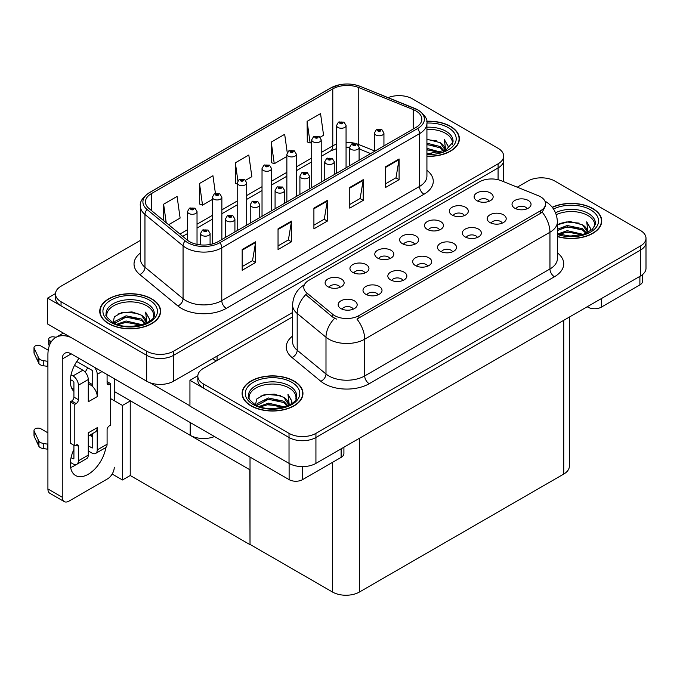 <?xml version="1.0" encoding="UTF-8"?>
<svg xmlns="http://www.w3.org/2000/svg" width="680" height="680" viewBox="0 0 680 680"><rect width="100%" height="100%" fill="white"/><g stroke="black" fill="none" stroke-linecap="round" stroke-linejoin="round"><path stroke-width="1.02" d="M214.481 436.552A19.023 10.982 180 0 1 190.17 435.302L114.266 391.484M292.604 312.486L173.578 381.208A19.023 10.982 0 0 1 146.676 381.208L47.6 324.003L47.6 298.112L146.676 355.317A19.023 10.982 0 0 0 173.578 355.317L498.083 167.969A19.023 10.982 0 0 0 503.65 160.208A19.023 10.982 0 0 1 498.083 167.969L173.578 355.317A19.023 10.982 0 0 1 146.676 355.317L61.047 305.881A19.023 10.982 0 0 1 55.479 298.112L55.479 293.973A19.023 10.982 0 0 0 61.047 301.741L146.676 351.177A19.023 10.982 0 0 0 173.578 351.177L498.083 163.829A19.023 10.982 0 0 0 503.65 156.06A19.023 10.982 0 0 0 498.083 148.299L412.454 98.855A19.023 10.982 0 0 0 388.093 97.631M399.721 95.65L398.284 95.65M55.488 293.556L47.6 298.112M250.019 469.863L130.45 400.826L122.468 405.433L110.678 398.625M130.228 400.953L130.228 475.507L122.468 479.978L112.183 474.045M122.468 479.978L122.468 405.433M249.798 469.99L250.019 544.408L250.019 457.07M249.798 544.535L130.228 475.507M527.093 208.785A5.704 3.298 0 0 0 525.563 207.179A5.704 3.298 0 0 0 519.945 206.346A5.704 3.298 0 0 0 515.967 208.785M528.258 200.456A9.511 5.491 0 0 0 516.069 199.844A9.511 5.491 0 0 0 512.915 206.669A9.511 5.491 0 0 0 514.803 208.216A9.511 5.491 0 0 0 530.145 206.669A9.511 5.491 0 0 0 528.258 200.456M439.535 229.933A5.704 3.298 0 0 0 438.005 228.327A5.704 3.298 0 0 0 432.387 227.494A5.704 3.298 0 0 0 428.409 229.933M440.7 221.603A9.511 5.491 0 0 0 428.51 220.992A9.511 5.491 0 0 0 425.357 227.808A9.511 5.491 0 0 0 427.244 229.364A9.511 5.491 0 0 0 442.587 227.808A9.511 5.491 0 0 0 440.7 221.603M464.372 215.594A5.704 3.298 0 0 0 462.842 213.987A5.704 3.298 0 0 0 457.223 213.155A5.704 3.298 0 0 0 453.245 215.594M465.537 207.264A9.511 5.491 0 0 0 453.348 206.652A9.511 5.491 0 0 0 450.194 213.469A9.511 5.491 0 0 0 452.081 215.024A9.511 5.491 0 0 0 467.423 213.469A9.511 5.491 0 0 0 465.537 207.264M365.024 272.952A5.704 3.298 0 0 0 363.494 271.354A5.704 3.298 0 0 0 357.875 270.512A5.704 3.298 0 0 0 353.889 272.952M366.18 264.622A9.511 5.491 0 0 0 354 264.01A9.511 5.491 0 0 0 350.846 270.835A9.511 5.491 0 0 0 352.733 272.382A9.511 5.491 0 0 0 368.067 270.835A9.511 5.491 0 0 0 366.18 264.622M427.745 266.144A5.704 3.298 0 0 0 426.216 264.546A5.704 3.298 0 0 0 420.597 263.704A5.704 3.298 0 0 0 416.611 266.144M428.901 257.813A9.511 5.491 0 0 0 416.721 257.201A9.511 5.491 0 0 0 413.567 264.027A9.511 5.491 0 0 0 415.454 265.574A9.511 5.491 0 0 0 430.788 264.027A9.511 5.491 0 0 0 428.901 257.813M378.072 294.831A5.704 3.298 0 0 0 376.541 293.225A5.704 3.298 0 0 0 370.914 292.383A5.704 3.298 0 0 0 366.936 294.831M379.227 286.493A9.511 5.491 0 0 0 367.047 285.88A9.511 5.491 0 0 0 363.894 292.706A9.511 5.491 0 0 0 365.78 294.262A9.511 5.491 0 0 0 381.115 292.706A9.511 5.491 0 0 0 379.227 286.493M489.217 201.255A5.704 3.298 0 0 0 487.679 199.648A5.704 3.298 0 0 0 482.06 198.815A5.704 3.298 0 0 0 478.083 201.255M490.373 192.924A9.511 5.491 0 0 0 478.185 192.304A9.511 5.491 0 0 0 475.031 199.13A9.511 5.491 0 0 0 476.918 200.685A9.511 5.491 0 0 0 492.26 199.13A9.511 5.491 0 0 0 490.373 192.924M452.583 251.804A5.704 3.298 0 0 0 451.052 250.206A5.704 3.298 0 0 0 445.434 249.364A5.704 3.298 0 0 0 441.447 251.804M453.747 243.474A9.511 5.491 0 0 0 441.558 242.862A9.511 5.491 0 0 0 438.404 249.688A9.511 5.491 0 0 0 440.291 251.234A9.511 5.491 0 0 0 455.634 249.688A9.511 5.491 0 0 0 453.747 243.474M502.256 223.125A5.704 3.298 0 0 0 500.726 221.527A5.704 3.298 0 0 0 495.108 220.685A5.704 3.298 0 0 0 491.13 223.125M503.421 214.795A9.511 5.491 0 0 0 491.232 214.183A9.511 5.491 0 0 0 488.079 221.008A9.511 5.491 0 0 0 489.965 222.555A9.511 5.491 0 0 0 505.308 221.008A9.511 5.491 0 0 0 503.421 214.795M477.419 237.464A5.704 3.298 0 0 0 475.889 235.867A5.704 3.298 0 0 0 470.271 235.025A5.704 3.298 0 0 0 466.293 237.464M478.584 229.134A9.511 5.491 0 0 0 466.395 228.523A9.511 5.491 0 0 0 463.241 235.348A9.511 5.491 0 0 0 465.129 236.895A9.511 5.491 0 0 0 480.471 235.348A9.511 5.491 0 0 0 478.584 229.134M389.861 258.613A5.704 3.298 0 0 0 388.331 257.006A5.704 3.298 0 0 0 382.712 256.173A5.704 3.298 0 0 0 378.726 258.613M391.017 250.282A9.511 5.491 0 0 0 378.837 249.671A9.511 5.491 0 0 0 375.683 256.496A9.511 5.491 0 0 0 377.57 258.043A9.511 5.491 0 0 0 392.912 256.496A9.511 5.491 0 0 0 391.017 250.282M414.698 244.273A5.704 3.298 0 0 0 413.168 242.667A5.704 3.298 0 0 0 407.55 241.833A5.704 3.298 0 0 0 403.572 244.273M415.863 235.943A9.511 5.491 0 0 0 403.673 235.331A9.511 5.491 0 0 0 400.52 242.156A9.511 5.491 0 0 0 402.407 243.703A9.511 5.491 0 0 0 417.75 242.156A9.511 5.491 0 0 0 415.863 235.943M353.234 309.171A5.704 3.298 0 0 0 351.704 307.564A5.704 3.298 0 0 0 346.077 306.731A5.704 3.298 0 0 0 342.1 309.171M354.39 300.832A9.511 5.491 0 0 0 342.201 300.22A9.511 5.491 0 0 0 339.056 307.046A9.511 5.491 0 0 0 340.944 308.601A9.511 5.491 0 0 0 356.277 307.046A9.511 5.491 0 0 0 354.39 300.832M402.909 280.483A5.704 3.298 0 0 0 401.378 278.885A5.704 3.298 0 0 0 395.76 278.043A5.704 3.298 0 0 0 391.774 280.483M404.065 272.153A9.511 5.491 0 0 0 391.884 271.541A9.511 5.491 0 0 0 388.73 278.366A9.511 5.491 0 0 0 390.618 279.913A9.511 5.491 0 0 0 405.951 278.366A9.511 5.491 0 0 0 404.065 272.153M340.187 287.291A5.704 3.298 0 0 0 338.657 285.694A5.704 3.298 0 0 0 333.03 284.852A5.704 3.298 0 0 0 329.052 287.291M341.343 278.962A9.511 5.491 0 0 0 329.162 278.35A9.511 5.491 0 0 0 326.009 285.175A9.511 5.491 0 0 0 327.896 286.722A9.511 5.491 0 0 0 343.23 285.175A9.511 5.491 0 0 0 341.343 278.962M540.54 196.775A17.119 9.886 0 0 0 538.254 195.67L501.338 180.744A17.119 9.886 0 0 0 479.417 181.849L308.813 280.347A17.119 9.886 0 0 0 303.798 287.334A17.119 9.886 0 0 0 306.901 293.003L332.75 314.322A17.119 9.886 0 0 0 358.878 315.639L540.54 210.757A17.119 9.886 0 0 0 545.556 203.762A17.119 9.886 0 0 0 540.54 196.775M542.062 177.828L540.625 177.828M197.838 375.743L189.941 380.298L289.025 437.504A19.023 10.982 0 0 0 315.928 437.504L640.433 250.155A19.023 10.982 0 0 0 646 242.386A19.023 10.982 0 0 1 640.433 250.155L315.928 437.504A19.023 10.982 0 0 1 289.025 437.504L203.396 388.059A19.023 10.982 0 0 1 197.82 380.298L197.82 376.159A19.023 10.982 0 0 0 203.396 383.92L289.025 433.364A19.023 10.982 0 0 0 315.928 433.364L640.433 246.007A19.023 10.982 0 0 0 646 238.246A19.023 10.982 0 0 0 640.433 230.477L554.795 181.042A19.023 10.982 0 0 0 527.901 181.042L517.259 187.179M189.941 380.298L189.941 406.181L289.025 463.386A19.023 10.982 0 0 0 315.928 463.386L640.433 276.037A19.023 10.982 0 0 0 646 268.269L646 238.246M569.338 317.084L569.338 466.285A19.023 10.982 180 0 1 563.762 474.054L359.414 592.034A19.023 10.982 180 0 1 332.512 592.034L250.019 544.408M426.921 156.306A30.43 17.57 0 0 0 459.383 138.771A30.43 17.57 0 0 0 450.466 126.344A30.43 17.57 0 0 0 426.751 121.244M151.7 298.843A30.43 17.57 0 0 0 118.532 295.035A30.43 17.57 0 0 0 99.747 311.262A30.43 17.57 0 0 0 108.664 323.688A30.43 17.57 0 0 0 141.831 327.497A30.43 17.57 0 0 0 160.616 311.262A30.43 17.57 0 0 0 151.7 298.843M100.062 312.876A30.43 17.57 0 0 0 99.96 313.335M415.905 110.891A20.29 11.713 180 0 1 421.846 119.178A20.29 11.713 180 0 1 415.905 127.457L218.186 241.612A20.29 11.713 180 0 1 187.221 240.049L149.115 208.624A20.29 11.713 180 0 1 145.444 201.9A20.29 11.713 180 0 1 151.385 193.621L332.784 88.893A20.29 11.713 180 0 1 358.768 87.576L413.194 109.582A20.29 11.713 180 0 1 415.905 110.891M417.699 109.854A22.823 13.175 0 0 0 414.647 108.383L360.221 86.377A22.823 13.175 0 0 0 354.739 84.753A22.823 13.175 0 0 0 339.524 84.753A22.823 13.175 0 0 0 330.99 87.856L149.591 192.584A22.823 13.175 0 0 0 147.033 209.465L185.147 240.881A22.823 13.175 0 0 0 219.98 242.641L417.699 128.494A22.823 13.175 0 0 0 417.699 109.854M242.174 249.56L242.174 270.266L255.621 262.497L255.621 241.791L242.174 249.56M242.174 266.585L252.535 260.61L255.57 242.479A5.074 2.933 -120 0 0 255.621 241.791M252.441 260.661L255.621 262.497M278.043 228.846L278.043 249.56L291.49 241.791L291.49 221.085L278.043 228.846M278.043 245.879L288.397 239.904L291.44 221.774A5.074 2.933 -120 0 0 291.49 221.085M288.311 239.955L291.49 241.791M385.645 166.727L385.645 187.433L399.092 179.673L399.092 158.958L385.645 166.727M385.645 183.761L395.998 177.778L399.032 159.647A5.074 2.933 -120 0 0 399.092 158.958M395.913 177.828L399.092 179.673M349.775 187.433L349.775 208.139L363.222 200.379L363.222 179.665L349.775 187.433M349.775 204.468L360.137 198.483L363.171 180.353A5.074 2.933 -120 0 0 363.222 179.665M360.043 198.543L363.222 200.379M313.905 208.139L313.905 228.846L327.361 221.085L327.361 200.379L313.905 208.139M313.905 225.174L324.267 219.198L327.301 201.067A5.074 2.933 -120 0 0 327.361 200.379M324.173 219.249L327.361 221.085M140.369 240.414L61.047 286.212A19.023 10.982 0 0 0 55.479 293.973M168.623 224.714L180.115 218.076L177.081 196.444L163.625 204.204L163.625 220.592M287.24 152.583L284.673 134.317L271.226 142.086L271.447 162.665M320.152 137.232L323.578 135.252L320.543 113.611L307.096 121.38L307.309 141.958M215.416 193.383L212.942 175.737L199.495 183.498L199.707 204.085M245.633 180.251L251.847 176.664L248.812 155.023L235.356 162.792L235.577 183.37M237.192 183.982L235.356 183.294M235.356 162.792L237.873 180.727M271.226 142.086L274.261 163.719L286.866 156.442M274.261 163.719L271.226 162.588M307.096 121.38L310.131 143.012L311.712 142.103M310.131 143.012L307.096 141.882M199.495 183.498L202.53 205.139L212.356 199.461M202.53 205.139L199.495 204M163.625 204.204L166.226 222.734M160.404 313.335A30.43 17.57 0 0 0 160.302 312.876M459.17 140.845A30.43 17.57 0 0 0 459.068 140.386M557.387 236.58A30.43 17.57 0 0 0 601.732 220.957A30.43 17.57 0 0 0 592.815 208.531A30.43 17.57 0 0 0 552.228 207.256M294.049 381.021A30.43 17.57 0 0 0 260.882 377.213A30.43 17.57 0 0 0 242.097 393.448A30.43 17.57 0 0 0 251.005 405.875A30.43 17.57 0 0 0 284.172 409.683A30.43 17.57 0 0 0 302.957 393.448A30.43 17.57 0 0 0 294.049 381.021M242.411 395.063A30.43 17.57 0 0 0 242.301 395.513M545.556 203.762L545.556 205.862L542.198 212.135L540.54 213.333L356.949 319.082A22.194 12.809 60 0 1 364.701 339.192A25.364 14.646 180 0 1 328.839 339.192A25.364 14.646 180 0 1 325.992 337.238L297.194 313.488A25.364 14.646 180 0 1 292.604 305.091L292.604 341.844A25.364 14.646 0 0 0 297.194 350.243L325.992 373.991A25.364 14.646 0 0 0 328.839 375.947A25.364 14.646 0 0 0 364.701 375.947L549.958 268.991A25.364 14.646 0 0 0 557.387 258.638L557.387 221.884A25.364 14.646 180 0 1 549.958 232.237A22.194 12.809 -120 0 0 542.198 212.135M336.591 319.082L332.75 317.144L305.745 294.661A22.194 14.841 129.5 0 0 297.194 313.488L297.194 350.243A6.341 4.242 -50.5 0 1 292 357.519A31.705 18.3 180 0 1 292.604 336.039M292.604 316.889L203.396 368.39A19.023 10.982 0 0 0 197.82 376.159M302.745 395.513A30.43 17.57 0 0 0 302.642 395.063M601.519 223.023A30.43 17.57 0 0 0 601.409 222.564M197.03 244.358L197.03 211.556A4.752 2.745 180 0 1 194.097 214.089A4.752 2.745 180 0 1 188.912 213.494A4.752 2.745 180 0 1 187.519 211.556L189.414 208.25A3.171 1.912 57.8 0 1 191.106 208.344A1.581 0.918 0 0 0 191.156 209.61A1.581 0.918 0 0 0 193.392 209.61A1.581 0.918 0 0 0 193.392 208.318A1.581 0.918 0 0 0 191.207 208.293L192.907 208.964L191.828 209.227L191.845 208.692M191.207 208.293A3.171 1.751 -117.9 0 0 189.72 208.08A3.171 1.751 -117.9 0 0 189.584 208.165M191.811 209.21L191.106 208.344M191.828 209.227L191.811 208.718M210.077 244.477L210.077 233.427A4.752 2.745 180 0 1 207.145 235.96A4.752 2.745 180 0 1 201.96 235.365A4.752 2.745 180 0 1 200.566 233.427L202.462 230.129A3.171 1.912 57.8 0 1 204.153 230.223A1.581 0.918 0 0 0 204.204 231.489A1.581 0.918 0 0 0 206.44 231.489A1.581 0.918 0 0 0 206.44 230.189A1.581 0.918 0 0 0 204.246 230.163L205.768 230.579L204.875 231.098L204.893 230.571M204.246 230.163A3.171 1.751 -117.9 0 0 202.768 229.95A3.171 1.751 -117.9 0 0 202.631 230.035M204.85 231.089L204.153 230.223M204.875 231.098L204.85 230.588M221.867 239.487L221.867 197.217A4.752 2.745 180 0 1 218.934 199.75A4.752 2.745 180 0 1 213.749 199.155A4.752 2.745 180 0 1 212.356 197.217L214.251 193.91A3.171 1.912 57.8 0 1 215.942 194.004A1.581 0.918 0 0 0 215.994 195.27A1.581 0.918 0 0 0 218.237 195.27A1.581 0.918 0 0 0 218.237 193.978A1.581 0.918 0 0 0 216.044 193.953L217.745 194.624L216.665 194.888L216.682 194.352M216.044 193.953A3.171 1.751 -117.9 0 0 214.557 193.74A3.171 1.751 -117.9 0 0 214.421 193.826M216.648 194.871L215.942 194.004M216.665 194.888L216.648 194.378M246.704 225.148L246.704 182.877A4.752 2.745 180 0 1 243.772 185.41A4.752 2.745 180 0 1 238.587 184.816A4.752 2.745 180 0 1 237.192 182.877L239.088 179.571A3.171 1.912 57.8 0 1 240.779 179.665A1.581 0.918 0 0 0 240.83 180.931A1.581 0.918 0 0 0 243.075 180.931A1.581 0.918 0 0 0 243.075 179.639A1.581 0.918 0 0 0 240.881 179.613L242.581 180.285L241.502 180.548L240.779 179.665M241.519 180.557L241.519 180.013M240.881 179.613A3.171 1.751 -117.9 0 0 239.394 179.401A3.171 1.751 -117.9 0 0 239.258 179.486M241.502 180.548L241.485 180.038M271.541 210.808L271.541 168.538A4.752 2.745 180 0 1 268.608 171.071A4.752 2.745 180 0 1 263.423 170.476A4.752 2.745 180 0 1 262.029 168.538L263.933 165.231A3.171 1.912 57.8 0 1 265.616 165.325A1.581 0.918 0 0 0 265.668 166.591A1.581 0.918 0 0 0 267.911 166.591A1.581 0.918 0 0 0 267.911 165.299A1.581 0.918 0 0 0 265.719 165.274L267.418 165.945L266.339 166.209L266.356 165.673M265.719 165.274A3.171 1.751 -117.9 0 0 264.231 165.061A3.171 1.751 -117.9 0 0 264.095 165.146M266.322 166.192L265.616 165.325M266.339 166.209L266.322 165.699M234.915 231.956L234.915 219.088A4.752 2.745 180 0 1 231.982 221.621A4.752 2.745 180 0 1 226.797 221.025A4.752 2.745 180 0 1 225.403 219.088L227.299 215.79A3.171 1.912 57.8 0 1 228.99 215.883A1.581 0.918 0 0 0 229.041 217.149A1.581 0.918 0 0 0 231.276 217.149A1.581 0.918 0 0 0 231.276 215.849A1.581 0.918 0 0 0 229.092 215.823L230.792 216.495L229.713 216.758L228.99 215.883M229.092 215.823A3.171 1.751 -117.9 0 0 227.604 215.611A3.171 1.751 -117.9 0 0 227.469 215.696M259.751 217.608L259.751 204.748A4.752 2.745 180 0 1 256.819 207.281A4.752 2.745 180 0 1 251.634 206.686A4.752 2.745 180 0 1 250.24 204.748L252.135 201.45A3.171 1.912 57.8 0 1 253.827 201.543A1.581 0.918 0 0 0 253.878 202.802A1.581 0.918 0 0 0 256.113 202.802A1.581 0.918 0 0 0 256.113 201.51A1.581 0.918 0 0 0 253.929 201.484L255.629 202.156L254.55 202.419L253.827 201.543M254.566 202.428L254.566 201.892M253.929 201.484A3.171 1.751 -117.9 0 0 252.441 201.271A3.171 1.751 -117.9 0 0 252.305 201.356M254.532 202.402L254.532 201.909M284.589 203.269L284.589 190.408A4.752 2.745 180 0 1 281.656 192.941A4.752 2.745 180 0 1 276.471 192.346A4.752 2.745 180 0 1 275.077 190.408L276.973 187.111A3.171 1.912 57.8 0 1 278.664 187.204A1.581 0.918 0 0 0 278.715 188.462A1.581 0.918 0 0 0 280.959 188.462A1.581 0.918 0 0 0 280.959 187.17A1.581 0.918 0 0 0 278.766 187.144L280.466 187.816L279.387 188.079L278.664 187.204M279.403 188.088L279.403 187.553M278.766 187.144A3.171 1.751 -117.9 0 0 277.278 186.932A3.171 1.751 -117.9 0 0 277.142 187.017M279.37 188.062L279.37 187.569M309.425 188.929L309.425 176.069A4.752 2.745 180 0 1 306.493 178.602A4.752 2.745 180 0 1 301.308 178.007A4.752 2.745 180 0 1 299.914 176.069L301.81 172.762A3.171 1.912 57.8 0 1 303.501 172.856A1.581 0.918 0 0 0 303.552 174.123A1.581 0.918 0 0 0 305.796 174.123A1.581 0.918 0 0 0 305.796 172.831A1.581 0.918 0 0 0 303.603 172.805L305.303 173.476L304.224 173.74L303.501 172.856M304.24 173.748L304.24 173.204M303.603 172.805A3.171 1.751 -117.9 0 0 302.115 172.593A3.171 1.751 -117.9 0 0 301.979 172.678M304.224 173.74L304.207 173.23M601.332 298.605L601.332 307.148L639.888 284.886L639.888 276.344M642.677 274.474L642.677 281.01A9.511 5.491 180 0 1 639.888 284.886M601.332 307.148A9.511 5.491 180 0 1 587.885 307.148L587.885 306.374M587.214 306.765L587.885 307.148M76.092 464.567A25.364 14.646 -60 0 1 73.916 465.978A25.364 14.646 -60 0 1 70.635 467.525M105.842 447.491A25.364 14.646 -60 0 1 88.264 474.258A25.364 14.646 -60 0 1 75.582 475.515A25.364 14.646 -60 0 1 73.916 449.412M73.916 389.402L71.638 388.084M92.743 384.744L88.264 382.151M302.566 466.599L302.566 479.638L341.122 457.385L341.122 448.842M216.257 360.961L212.449 358.76M189.941 405.824L149.881 382.687M87.669 367.786A25.364 14.646 -60 0 1 85.153 372.096M91.834 434.001A25.364 14.646 -60 0 1 91.8 436.441M62.262 497.241A9.511 5.491 120 0 0 64.226 501.602L49.878 493.315A9.511 5.491 -60 0 1 47.914 488.962L62.262 497.241L62.262 359.023A12.682 7.318 60 0 1 64.889 353.217A12.682 7.318 60 0 1 71.222 353.846L289.119 479.638L289.119 463.437M70.712 337.348A38.046 21.964 -120 0 0 55.794 337.467A38.046 21.964 -120 0 0 47.914 354.883L47.914 488.962M64.226 501.602A9.511 5.491 120 0 0 68.986 501.126L107.542 478.864A9.511 5.491 120 0 0 114.266 467.219M73.916 391.433A25.364 14.646 -60 0 1 78.999 358.334M114.266 400.699L114.266 378.692M343.91 447.227L343.91 453.5A9.511 5.491 180 0 1 341.122 457.385M302.566 479.638A9.511 5.491 180 0 1 289.119 479.638M101.983 371.603L97.231 374.349L97.231 396.61A9.511 5.491 -120 0 0 92.743 386.699A9.511 5.491 -120 0 0 90.499 384.957A9.511 5.491 -120 0 0 88.264 384.106M70.371 462.383L73.015 463.904A7.607 4.394 -120 0 0 76.823 464.287A7.607 4.394 -120 0 0 78.395 460.802L88.264 455.107L88.264 432.846L97.231 427.669L97.231 449.93L107.091 444.236L107.091 429.743A3.171 1.827 -60 0 1 109.335 425.858L110.678 425.076L110.678 383.664L107.091 381.591M88.264 455.107A7.607 4.394 60 0 1 86.683 458.592L76.823 464.287M47.914 432.846L40.91 428.8A4.046 2.337 180 0 0 36.499 428.298A4.046 2.337 180 0 0 34 430.457L34 435.633A4.046 2.337 0 0 0 34.136 436.237L38.938 446.445A6.341 3.663 0 0 0 43.265 448.562L43.265 443.385L47.914 444.236M88.264 436.058L95.259 432.021A9.511 5.491 -120 0 0 97.231 427.669M92.743 433.475L92.743 447.338A1.266 0.731 60 0 1 92.48 447.925A1.266 0.731 60 0 1 91.851 447.856L92.743 447.338M88.264 445.791L91.851 447.856M107.091 444.236A7.607 4.394 60 0 1 105.519 447.721L95.65 453.415A7.607 4.394 -120 0 1 91.851 453.033L88.264 450.967M95.65 453.415A7.607 4.394 -120 0 0 97.231 449.93M82.883 370.2A7.607 4.394 60 0 1 88.264 379.525L78.395 385.22A7.607 4.394 -120 0 0 73.015 375.896L82.883 370.2L74.511 365.373M48.246 350.208L40.91 345.975A4.046 2.337 180 0 0 36.499 345.466A4.046 2.337 180 0 0 34 347.625L34 352.801A4.046 2.337 0 0 0 34.136 353.404L38.938 363.613A6.341 3.663 0 0 0 43.265 365.738L43.265 360.561L47.914 361.403M97.231 396.61L88.264 401.786L88.264 379.525M97.231 374.349A7.607 4.394 -120 0 0 94.367 367.208M51.365 341.649L49.878 340.799A4.046 2.337 180 0 1 48.688 339.142A4.046 2.337 180 0 1 53.788 336.889L56.159 337.254M92.743 386.699L92.743 371.756A1.266 0.731 60 0 0 91.851 370.2L76.755 361.488M73.916 445.272L73.916 458.21A1.266 0.731 60 0 1 73.653 458.796A1.266 0.731 60 0 1 73.015 458.728L73.916 458.21M70.371 379.55L73.015 381.072A1.266 0.731 60 0 1 73.916 382.627L73.916 397.12A3.171 1.827 -60 0 1 71.672 401.004L70.329 401.786L70.329 443.198L74.809 445.791L76.16 445.009A3.171 1.827 -60 0 1 77.741 444.856A3.171 1.827 -60 0 1 78.395 446.301L78.395 460.802M78.395 385.22L78.395 399.712A3.171 1.827 -60 0 1 76.16 403.597L74.809 404.37L70.329 401.786M71.069 374.774L73.015 375.896M47.914 366.579L47.481 361.156M47.481 366.333L43.265 365.738M43.265 360.561A6.341 3.663 0 0 1 38.938 358.436L34.136 348.228A4.046 2.337 180 0 1 34 347.625M38.938 358.436L38.938 363.613M38.089 356.753L38.089 361.93M92.743 436.985L89.701 435.234M110.678 383.664L109.335 384.438A3.171 1.827 -60 0 1 107.746 384.6A3.171 1.827 -60 0 1 107.091 383.146L107.091 374.552M74.809 404.37L74.809 445.791M47.914 449.412L47.481 443.989M71.069 457.606L73.015 458.728M47.481 449.165L43.265 448.562M48.688 339.142L48.688 344.318A4.046 2.337 0 0 0 49.377 345.618M43.265 443.385A6.341 3.663 0 0 1 38.938 441.269L34.136 431.06A4.046 2.337 180 0 1 34 430.457M38.938 441.269L38.938 446.445M38.089 439.577L38.089 444.762M426.921 129.421A23.46 13.54 180 0 1 445.536 133.339A23.46 13.54 180 0 1 452.268 144.381M426.776 121.431A30.115 17.391 180 0 1 450.245 126.48A30.115 17.391 180 0 1 459.068 138.771A30.115 17.391 180 0 1 426.921 156.119M426.921 139.23L440.156 142.656L444.788 149.439M426.921 153.527L431.707 153.841M426.921 148.351L440.878 152.209M426.921 149.643L439.501 152.601M426.921 143.174L440.156 146.54L444.219 150.969M426.921 144.466L440.156 147.832L443.658 151.215M444.524 150.832A15.852 9.154 0 0 0 444.805 149.124A15.852 9.154 0 0 0 440.156 142.656M445.689 150.263L444.371 139.647L448.231 146.328L448.086 147.713M444.371 139.647L448.231 146.574M426.921 139.578L436.798 140.93M426.921 144.755L436.348 145.97M426.921 149.931L436.348 151.147M556.248 214.702A23.46 13.54 180 0 1 587.885 215.518A23.46 13.54 180 0 1 594.617 226.567M552.364 207.434A30.115 17.391 180 0 1 592.594 208.658A30.115 17.391 180 0 1 601.409 220.957A30.115 17.391 180 0 1 557.387 236.376M557.387 224.782L569.611 221.408L582.505 224.833L587.137 231.625M566.822 235.883L574.056 236.028M557.974 233.928L567.196 230.665L583.227 234.387M559.249 234.353L567.196 231.956L581.842 234.787M557.387 229.27L567.196 225.488L582.505 228.718L586.56 233.155M557.387 230.562L567.196 226.78L582.505 230.01L585.998 233.393M586.865 233.019A15.852 9.154 0 0 0 587.146 231.31A15.852 9.154 0 0 0 582.505 224.833M588.038 232.45L586.721 221.825L590.58 228.505L590.427 229.9M586.721 221.825L590.571 228.76M559.13 223.728L566.304 221.96L579.148 223.108M561.68 228.029L566.304 227.137L578.688 228.149M561.68 233.206L566.304 232.314L578.688 233.325M106.862 316.872A23.46 13.54 180 0 1 120.037 303.195A23.46 13.54 180 0 1 146.769 305.83A23.46 13.54 180 0 1 153.501 316.872M151.478 298.971A30.115 17.391 180 0 1 160.302 311.262A30.115 17.391 180 0 1 141.703 327.326A30.115 17.391 180 0 1 108.885 323.561A30.115 17.391 180 0 1 100.062 311.262A30.115 17.391 180 0 1 118.651 295.197A30.115 17.391 180 0 1 151.478 298.971M113.152 322.609L114.35 316.829L121.567 312.673L132.005 311.925L141.389 315.146L146.022 321.929M125.706 326.196L132.94 326.341M116.867 324.241L126.081 320.977L142.112 324.7M118.133 324.666L126.081 322.269L140.726 325.1M114.342 323.204L114.869 321.411L126.081 315.8L141.389 319.03L145.452 323.459M114.606 323.323L126.081 317.093L141.389 320.322L144.882 323.705M145.749 323.323A15.852 9.154 0 0 0 146.03 321.615A15.852 9.154 0 0 0 141.389 315.146M146.922 322.753L145.605 312.137L149.464 318.818L149.311 320.203M145.605 312.137L149.456 319.073M118.014 314.041L125.188 312.264L138.031 313.421M120.564 318.342L125.188 317.441L137.572 318.461M120.564 323.519L125.188 322.618L137.572 323.637M249.203 399.058A23.46 13.54 180 0 1 262.387 385.373A23.46 13.54 180 0 1 289.119 388.008A23.46 13.54 180 0 1 295.851 399.058M293.82 381.149A30.115 17.391 180 0 1 302.642 393.448A30.115 17.391 180 0 1 284.053 409.513A30.115 17.391 180 0 1 251.234 405.739A30.115 17.391 180 0 1 242.411 393.448A30.115 17.391 180 0 1 261.001 377.383A30.115 17.391 180 0 1 293.82 381.149M255.493 404.787L256.7 399.015L263.916 394.859L274.354 394.102L283.738 397.332L288.371 404.115M268.056 408.374L275.281 408.519M259.207 406.419L268.422 403.155L284.452 406.887M260.474 406.844L268.422 404.455L283.075 407.277M256.692 405.39L257.219 403.589L268.422 397.978L283.738 401.208L287.793 405.646M256.947 405.501L268.422 399.279L283.738 402.509L287.232 405.883M288.099 405.51A15.852 9.154 0 0 0 288.379 403.801A15.852 9.154 0 0 0 283.738 397.332M289.272 404.94L287.954 394.315L291.805 400.996L291.661 402.39M287.954 394.315L291.805 401.251M260.355 396.219L267.537 394.451L280.381 395.599M262.913 400.52L267.537 399.627L279.922 400.639M262.913 405.697L267.537 404.804L279.922 405.815M296.378 196.469L296.378 154.198A4.752 2.745 180 0 1 293.445 156.731A4.752 2.745 180 0 1 288.26 156.136A4.752 2.745 180 0 1 286.866 154.198L288.771 150.892A3.171 1.912 57.8 0 1 290.453 150.986A1.581 0.918 0 0 0 290.504 152.252A1.581 0.918 0 0 0 292.749 152.252A1.581 0.918 0 0 0 292.749 150.96A1.581 0.918 0 0 0 290.555 150.934L292.255 151.606L291.176 151.861L290.453 150.986M291.201 151.878L291.201 151.334M290.555 150.934A3.171 1.751 -117.9 0 0 289.076 150.722A3.171 1.751 -117.9 0 0 288.932 150.807M291.176 151.861L291.159 151.359M321.215 182.121L321.215 139.859A4.752 2.745 180 0 1 318.282 142.392A4.752 2.745 180 0 1 313.098 141.797A4.752 2.745 180 0 1 311.712 139.859L313.607 136.553A3.171 1.912 57.8 0 1 315.291 136.646A1.581 0.918 0 0 0 315.341 137.912A1.581 0.918 0 0 0 317.585 137.912A1.581 0.918 0 0 0 317.585 136.62A1.581 0.918 0 0 0 315.392 136.595L317.101 137.267L316.013 137.522L316.038 136.994M315.392 136.595A3.171 1.751 -117.9 0 0 313.913 136.374A3.171 1.751 -117.9 0 0 313.769 136.468M315.996 137.513L315.291 136.646M316.013 137.522L315.996 137.02M346.06 167.781L346.06 125.511A4.752 2.745 180 0 1 343.12 128.053A4.752 2.745 180 0 1 337.934 127.457A4.752 2.745 180 0 1 336.549 125.511L338.445 122.213A3.171 1.912 57.8 0 1 340.136 122.306A1.581 0.918 0 0 0 340.178 123.573A1.581 0.918 0 0 0 342.423 123.573A1.581 0.918 0 0 0 342.423 122.281A1.581 0.918 0 0 0 340.229 122.256L341.938 122.927L340.85 123.182L340.136 122.306M340.875 123.199L340.875 122.655M340.229 122.256A3.171 1.751 -117.9 0 0 338.75 122.034A3.171 1.751 -117.9 0 0 338.606 122.128M340.85 123.182L340.833 122.681M334.262 174.59L334.262 161.73A4.752 2.745 180 0 1 331.33 164.262A4.752 2.745 180 0 1 326.145 163.668A4.752 2.745 180 0 1 324.751 161.73L326.655 158.423A3.171 1.912 57.8 0 1 328.338 158.517A1.581 0.918 0 0 0 328.389 159.783A1.581 0.918 0 0 0 330.633 159.783A1.581 0.918 0 0 0 330.633 158.491A1.581 0.918 0 0 0 328.44 158.465L330.14 159.137L329.06 159.4L329.077 158.865M328.44 158.465A3.171 1.751 -117.9 0 0 326.952 158.253A3.171 1.751 -117.9 0 0 326.817 158.338M329.043 159.383L328.338 158.517M329.06 159.4L329.043 158.891M359.1 160.25L359.1 147.39A4.752 2.745 180 0 1 356.167 149.923A4.752 2.745 180 0 1 350.982 149.328A4.752 2.745 180 0 1 349.588 147.39L351.492 144.083A3.171 1.912 57.8 0 1 353.175 144.177A1.581 0.918 0 0 0 353.226 145.444A1.581 0.918 0 0 0 355.47 145.444A1.581 0.918 0 0 0 355.47 144.151A1.581 0.918 0 0 0 353.277 144.126L354.986 144.797L353.898 145.061L353.175 144.177M353.923 145.069L353.923 144.525M353.277 144.126A3.171 1.751 -117.9 0 0 351.798 143.913A3.171 1.751 -117.9 0 0 351.653 143.999M353.898 145.061L353.88 144.551M383.936 145.911L383.936 133.05A4.752 2.745 180 0 1 381.004 135.583A4.752 2.745 180 0 1 375.819 134.988A4.752 2.745 180 0 1 374.433 133.05L376.329 129.744A3.171 1.912 57.8 0 1 378.021 129.838A1.581 0.918 0 0 0 378.063 131.104A1.581 0.918 0 0 0 380.307 131.104A1.581 0.918 0 0 0 380.307 129.812A1.581 0.918 0 0 0 378.114 129.786L379.822 130.458L378.734 130.721L378.021 129.838M378.76 130.73L378.76 130.186M378.114 129.786A3.171 1.751 -117.9 0 0 376.635 129.574A3.171 1.751 -117.9 0 0 376.49 129.659M378.717 130.704L378.717 130.212M190.17 435.302L190.17 422.518M146.676 381.208L146.676 351.177M498.083 179.715L498.083 163.829M173.578 381.208L173.578 351.177M217.065 360.493L217.065 356.099M640.433 276.037L640.433 246.007M315.928 463.386L315.928 433.364M289.025 463.386L289.025 433.364M563.762 474.054L563.762 320.297M359.414 592.034L359.414 438.277M332.512 592.034L332.512 462.349M306.901 293.003L306.901 295.825M332.75 314.322L332.75 317.144M358.878 315.639L358.878 318.214M540.54 210.757L540.54 213.333M426.921 170.315A31.705 18.3 180 0 1 423.971 194.242L226.261 308.389A6.341 3.663 60 0 1 221.774 300.628L419.492 186.473A25.364 14.646 0 0 0 426.921 176.12L426.921 123.318A25.364 14.646 180 0 1 419.492 133.671A6.341 3.663 -120 0 0 417.699 128.494M226.261 308.389A31.705 18.3 180 0 1 181.424 308.389A31.705 18.3 180 0 1 177.871 305.949L139.766 274.524A31.705 18.3 180 0 1 140.369 253.045M185.912 300.628A25.364 14.646 0 0 0 221.774 300.628L221.774 247.817A25.364 14.646 180 0 1 183.065 245.862L144.959 214.446A25.364 14.646 180 0 1 140.369 206.048L140.369 258.85A25.364 14.646 0 0 0 144.959 267.249L183.065 298.673A25.364 14.646 0 0 0 185.912 300.628M339.524 84.753L330.514 88.06A6.341 3.663 60 0 1 330.99 87.856M149.591 192.584A6.341 3.663 -120 0 0 149.115 192.788C142.494 197.574 139.587 201.986 140.369 206.048M147.033 209.465A6.341 4.242 129.5 0 0 144.959 214.446L144.959 267.249A6.341 4.242 -50.5 0 1 139.766 274.524M185.147 240.881A6.341 4.242 129.5 0 0 183.065 245.862L183.065 298.673A6.341 4.242 -50.5 0 1 177.871 305.949M219.98 242.641A6.341 3.663 60 0 1 221.774 247.817L419.492 133.671L419.492 186.473A6.341 3.663 60 0 0 423.971 194.242M61.047 301.741L61.047 305.881M151.385 193.621L151.385 210.494M413.194 109.582L413.194 129.022M358.768 87.576L358.768 144.525A20.29 11.713 0 0 0 356.567 143.752M374.433 150.858L358.768 144.525A11.415 5.346 -68 0 0 358.87 146.106M355.122 143.352A20.29 11.713 0 0 0 346.06 142.426M336.549 144.126A20.29 11.713 0 0 0 332.784 145.834L321.215 152.516M332.784 88.893L332.784 145.834A11.415 6.587 60 0 1 330.421 151.062L321.215 156.374M311.712 158.006L296.378 166.855M286.866 172.346L271.541 181.194M262.029 186.685L246.704 195.534M237.192 201.025L221.867 209.873M212.356 215.364L197.03 224.213M187.519 229.704L179.97 234.065M370.642 153.595L361.037 149.71A11.415 5.346 -68 0 1 359.1 147.169M313.905 208.794L327.301 201.067M349.775 188.088L363.171 180.353M385.645 167.382L399.032 159.647M278.043 229.508L291.44 221.774M242.174 250.214L255.57 242.479M369.189 383.716A6.341 3.663 60 0 1 364.701 375.947L364.701 339.192L549.958 232.237L549.958 268.991A6.341 3.663 60 0 0 554.438 276.76L369.189 383.716A31.705 18.3 180 0 1 324.351 383.716A31.705 18.3 180 0 1 320.798 381.267L292 357.519M334.645 318.317A22.194 14.841 129.5 0 0 325.992 337.238L325.992 373.991A6.341 4.242 -50.5 0 1 320.798 381.267M557.387 252.832A31.705 18.3 180 0 1 554.438 276.76M203.396 383.92L203.396 388.059M71.222 353.846L62.262 359.023M49.878 344.361L49.878 340.799M78.395 399.712L73.916 397.12M34.136 348.228L34.136 353.404M109.335 384.438L107.091 383.146M76.16 403.597L71.672 401.004M78.395 446.301L76.16 445.009M34.136 431.06L34.136 436.237M426.921 127.228A24.106 13.923 180 0 1 445.995 131.257A24.106 13.923 180 0 1 452.999 142.094L445.774 150.22L426.921 153.884M426.912 123.071A27.259 15.742 180 0 1 448.231 127.644A27.259 15.742 180 0 1 453.73 145.333A27.259 15.742 180 0 1 426.921 154.47M555.517 212.755A24.106 13.923 180 0 1 588.344 213.435A24.106 13.923 180 0 1 595.34 224.281L592.255 229.559L583.066 234.439L570.019 236.096L557.387 233.707M553.512 209.023A27.259 15.742 180 0 1 590.571 209.822A27.259 15.742 180 0 1 592.824 230.613A27.259 15.742 180 0 1 557.387 234.489M106.131 314.594A24.106 13.923 180 0 1 120.165 300.934A24.106 13.923 180 0 1 147.228 303.748A24.106 13.923 180 0 1 154.232 314.594C156.425 322.736 126.506 331.916 112.489 322.235C107.075 317.696 104.958 315.146 106.131 314.594M149.456 300.135A27.259 15.742 180 0 1 149.456 322.397A27.259 15.742 180 0 1 110.899 322.397A27.259 15.742 180 0 1 110.899 300.135A27.259 15.742 180 0 1 149.456 300.135M248.48 396.772A24.106 13.923 180 0 1 262.505 383.112A24.106 13.923 180 0 1 289.578 385.934A24.106 13.923 180 0 1 296.574 396.772C298.775 404.914 268.846 414.094 254.83 404.421C249.424 399.874 247.307 397.324 248.48 396.772M291.805 382.313A27.259 15.742 180 0 1 291.805 404.575A27.259 15.742 180 0 1 253.249 404.575A27.259 15.742 180 0 1 253.249 382.313A27.259 15.742 180 0 1 291.805 382.313M503.65 181.679L503.65 156.06M426.921 123.318C427.779 119.374 424.864 114.954 418.175 110.058L360.417 86.445L354.739 84.753M330.514 88.06L149.115 192.788M361.037 149.71L359.1 149.005M349.596 147.296L346.06 147.245M336.549 148.597L330.421 151.062M311.712 161.865L296.378 170.714M286.866 176.205L271.541 185.054M262.029 190.544L246.704 199.393M237.192 204.884L221.867 213.732M212.356 219.224L197.03 228.072M187.519 233.563L182.725 236.334M557.387 221.884C556.954 212.763 552.942 205.929 545.36 201.373L544.935 201.135M304.631 284.58C297.041 289.136 293.037 295.97 292.604 305.091M197.03 211.556L194.981 208.165L189.72 208.08M187.519 240.286L187.519 211.556M210.077 233.427L208.029 230.035L202.768 229.95M200.566 244.885L200.566 233.427M221.867 197.217L219.819 193.826L214.557 193.74M212.356 243.958L212.356 197.217M246.704 182.877L244.655 179.486L239.394 179.401M237.192 230.639L237.192 182.877M271.541 168.538L269.493 165.138L264.231 165.061M262.029 216.299L262.029 168.538M234.915 219.088L232.866 215.696L227.604 215.611M225.403 237.439L225.403 219.088M259.751 204.748L257.703 201.356L252.441 201.271M250.24 223.1L250.24 204.748M284.589 190.408L282.54 187.017L277.278 186.932M275.077 208.76L275.077 190.408M309.425 176.069L307.377 172.678L302.115 172.593M299.914 194.42L299.914 176.069M55.794 337.467L63.359 333.098M459.068 138.771L459.068 141.304M601.409 220.957L601.409 223.482M160.302 311.262L160.302 313.795M100.062 311.262L100.062 313.795M302.642 393.448L302.642 395.973M242.411 393.448L242.411 395.973M296.378 154.198L294.329 150.798L289.076 150.722M286.866 201.96L286.866 154.198M321.215 139.859L319.166 136.459L313.913 136.374M311.712 187.612L311.712 139.859M346.06 125.511L344.003 122.119L338.75 122.034M336.549 173.272L336.549 125.511M334.262 161.73L332.214 158.338L326.952 158.253M324.751 180.081L324.751 161.73M359.1 147.39L357.051 143.999L351.798 143.913M349.588 165.742L349.588 147.39M383.936 133.05L381.888 129.65L376.635 129.574M374.433 151.402L374.433 133.05"/></g></svg>
